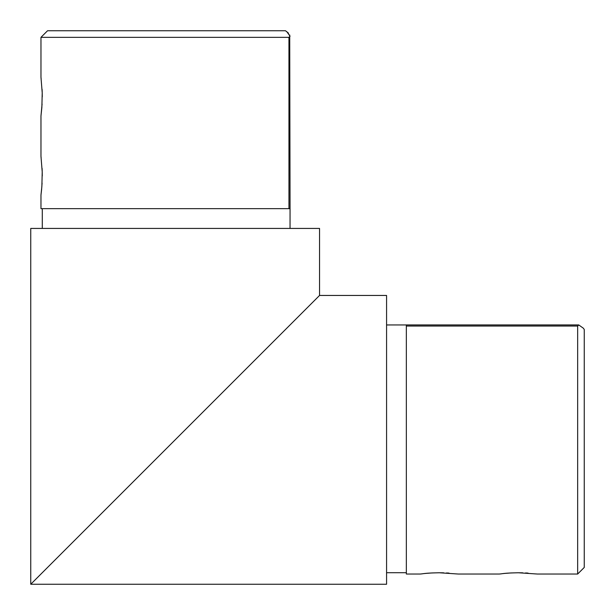 <?xml version="1.0" encoding="UTF-8"?>
<svg xmlns="http://www.w3.org/2000/svg" width="615" height="615" viewBox="0 0 615 615"><rect width="100%" height="100%" fill="white"/><g stroke="black" fill="none" stroke-linecap="round" stroke-linejoin="round"><path stroke-width="0.92" d="M287.197 327.803L96.97 518.03L287.197 327.803M386.574 295.454L319.546 295.454L30.75 584.25L319.546 295.454L386.574 295.454L386.574 584.25L30.75 584.25L62.077 552.923M319.546 295.454L319.546 228.426L30.75 228.426L30.75 584.25M583.397 328.241L584.25 329.502L583.397 328.241L578.746 324.943L577.662 326.05L406.338 326.05L406.338 574.033L420.26 574.033C423.896 573.78 424.212 573.034 439.295 572.765L458.313 574.033L499.334 574.033C502.97 573.78 503.278 573.034 518.368 572.765L537.379 574.033L577.662 574.033L577.662 326.05M449.004 573.095L446.513 572.949M443.692 572.834L443.008 572.819M442.831 572.811L439.279 572.765M438.749 572.765L431.984 572.957M431.907 572.957L425.841 573.403M425.765 573.411L423.497 573.641M528.077 573.095L525.587 572.949M522.765 572.834L522.081 572.819M521.897 572.811L518.353 572.765M517.822 572.765L511.057 572.957M510.973 572.957L504.907 573.403M504.838 573.411L502.563 573.641M584.25 329.502L584.25 567.445L577.662 574.033M290.042 228.426L290.057 208.662L288.95 208.662L288.95 37.338L40.967 37.338L40.967 77.282L42.22 92.865L41.866 107.41L40.967 116.004L40.967 156.348L42.22 171.931L41.866 186.483L40.967 195.078L41.62 189.405M41.62 189.382L42.081 183.132M42.274 175.944L42.22 171.931M42.204 171.185L42.081 168.364M41.113 157.501L41.013 156.71M40.967 116.004L42.081 104.058M42.274 96.87L42.22 92.865M42.204 92.119L42.081 89.29M41.113 78.428L41.013 77.636M288.95 208.662L40.967 208.662L40.967 195.078M40.967 37.338L47.555 30.75L285.498 30.75L288.543 33.202M288.95 37.338L290.057 36.254L286.759 31.603M289.719 34.97L290.057 208.662M406.338 326.05L406.338 324.943L386.574 324.958M62.399 552.601L68.665 546.335L62.399 552.601M578.746 324.943L406.338 324.943M406.338 572.719L386.574 572.719M42.281 208.662L42.281 228.426"/></g></svg>
